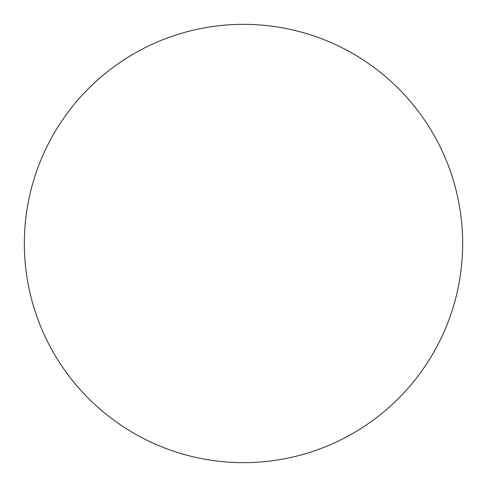 <?xml version="1.0" encoding="UTF-8"?>
<svg xmlns="http://www.w3.org/2000/svg" width="487" height="487" viewBox="0 0 487 487"><rect width="100%" height="100%" fill="white"/><g stroke="black" fill="none" stroke-linecap="round" stroke-linejoin="round"><path stroke-width="0.73" d="M24.35 243.5A219.15 219.15 0 0 1 243.5 24.35A219.15 219.15 0 0 1 462.65 243.5C462.65 229.109 461.244 214.858 458.437 200.747C455.631 186.631 451.473 172.928 445.97 159.633C440.461 146.344 433.71 133.712 425.717 121.744C417.724 109.782 408.636 98.715 398.463 88.537C388.285 78.364 377.218 69.276 365.256 61.283C353.288 53.29 340.656 46.539 327.367 41.03C314.072 35.527 300.369 31.369 286.253 28.563C272.142 25.756 257.891 24.35 243.5 24.35C229.109 24.35 214.858 25.756 200.747 28.563C186.631 31.369 172.928 35.527 159.633 41.03C146.344 46.539 133.712 53.29 121.744 61.283C109.782 69.276 98.715 78.364 88.537 88.537C78.364 98.715 69.276 109.782 61.283 121.744C53.29 133.712 46.539 146.344 41.03 159.633C35.527 172.928 31.369 186.631 28.563 200.747C25.756 214.858 24.35 229.109 24.35 243.5C24.35 257.891 25.756 272.142 28.563 286.253C31.369 300.369 35.527 314.072 41.03 327.367C46.539 340.656 53.29 353.288 61.283 365.256C69.276 377.218 78.364 388.285 88.537 398.463C98.715 408.636 109.782 417.724 121.744 425.717C133.712 433.71 146.344 440.461 159.633 445.97C172.928 451.473 186.631 455.631 200.747 458.437C214.858 461.244 229.109 462.65 243.5 462.65C257.891 462.65 272.142 461.244 286.253 458.437C300.369 455.631 314.072 451.473 327.367 445.97C340.656 440.461 353.288 433.71 365.256 425.717C377.218 417.724 388.285 408.636 398.463 398.463C408.636 388.285 417.724 377.218 425.717 365.256C433.71 353.288 440.461 340.656 445.97 327.367C451.473 314.072 455.631 300.369 458.437 286.253C461.244 272.142 462.65 257.891 462.65 243.5A219.15 219.15 0 0 1 243.5 462.65A219.15 219.15 0 0 1 24.35 243.5M29.19 197.704L28.136 202.939M61.672 121.166L60.808 122.456M202.312 28.258L199.378 28.836M287.677 28.849L284.773 28.27M426.192 122.456L425.328 121.166M458.864 202.939L457.81 197.704M457.81 289.296L458.864 284.061M425.328 365.834L426.192 364.544M284.688 458.742L287.622 458.164M199.323 458.151L202.227 458.73M60.808 364.544L61.672 365.834M28.136 284.061L29.19 289.296M425.717 365.256C417.724 377.218 408.636 388.285 398.463 398.463M121.744 425.717C109.782 417.724 98.715 408.636 88.537 398.463C78.364 388.285 69.276 377.218 61.283 365.256M61.283 121.744C69.276 109.782 78.364 98.715 88.537 88.537C98.715 78.364 109.782 69.276 121.744 61.283M365.256 61.283C377.218 69.276 388.285 78.364 398.463 88.537C408.636 98.715 417.724 109.782 425.717 121.744"/></g></svg>
